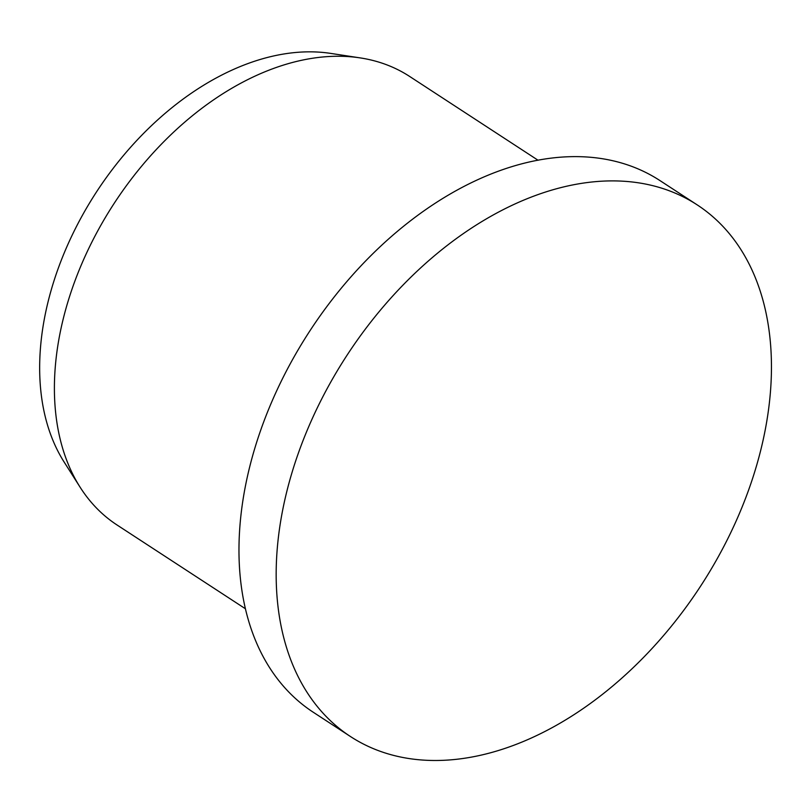 <?xml version="1.0" encoding="UTF-8"?>
<svg xmlns="http://www.w3.org/2000/svg" width="812" height="812" viewBox="0 0 812 812"><rect width="100%" height="100%" fill="white"/><g stroke="black" fill="none" stroke-linecap="round" stroke-linejoin="round"><path stroke-width="1.22" d="M538.051 160.248L409.695 76.48A267.767 178.122 123.1 0 0 360.234 57.906A267.767 178.122 123.1 0 0 63.569 317.522A267.767 178.122 123.1 0 0 80.094 487.19A267.767 178.122 123.1 0 0 117.019 524.978L245.376 608.736M697.254 204.918L660.044 180.64A317.36 211.11 123.1 0 0 249.832 466.321A317.36 211.11 123.1 0 0 313.168 712.185L350.378 736.474A317.36 211.11 123.1 0 0 760.59 450.792A317.36 211.11 123.1 0 0 697.254 204.918A317.36 211.11 123.1 0 0 287.032 490.6A317.36 211.11 123.1 0 0 350.378 736.474M360.234 57.906L330.768 53.409A254.877 169.546 123.1 0 0 48.385 300.521A254.877 169.546 123.1 0 0 64.118 462.018L80.094 487.19"/></g></svg>
